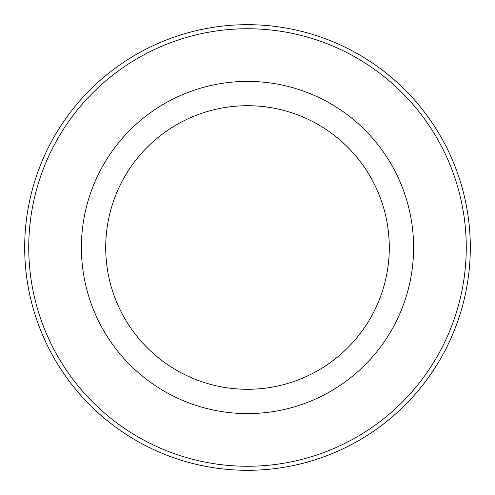 <?xml version="1.0" encoding="UTF-8"?>
<svg xmlns="http://www.w3.org/2000/svg" width="495" height="495" viewBox="0 0 495 495"><rect width="100%" height="100%" fill="white"/><g stroke="black" fill="none" stroke-linecap="round" stroke-linejoin="round"><path stroke-width="0.74" d="M101.735 167.867A166.097 166.097 0 0 1 327.133 101.735A166.097 166.097 0 0 1 393.265 327.133A166.097 166.097 0 0 1 167.867 393.265A166.097 166.097 0 0 1 101.735 167.867M123.069 179.524A141.787 141.787 0 0 1 315.476 123.069A141.787 141.787 0 0 1 371.931 315.476A141.787 141.787 0 0 1 179.524 371.931A141.787 141.787 0 0 1 123.069 179.524M439.48 352.378A218.759 218.759 0 0 1 142.622 439.48A218.759 218.759 0 0 1 55.52 142.622A218.759 218.759 0 0 1 352.378 55.52A218.759 218.759 0 0 1 439.48 352.378M51.963 140.679A222.812 222.812 0 0 1 354.321 51.963A222.812 222.812 0 0 1 443.037 354.321A222.812 222.812 0 0 1 140.679 443.037A222.812 222.812 0 0 1 51.963 140.679"/></g></svg>
